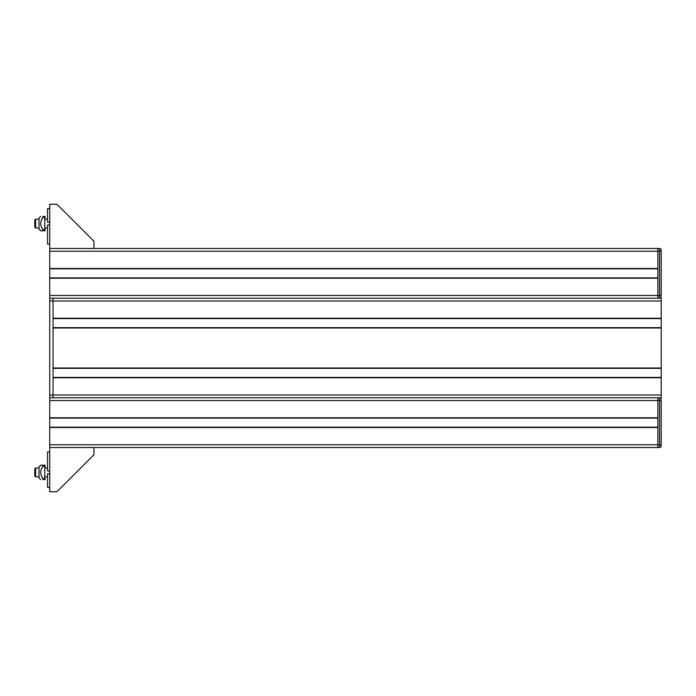<?xml version="1.0" encoding="UTF-8"?>
<svg xmlns="http://www.w3.org/2000/svg" width="696" height="696" viewBox="0 0 696 696"><rect width="100%" height="100%" fill="white"/><g stroke="black" fill="none" stroke-linecap="round" stroke-linejoin="round"><path stroke-width="1.04" d="M93.96 248.481L93.96 241.295L56.915 204.25L49.729 204.25L49.729 248.481L657.885 248.481L657.885 251.247L657.885 248.481L659.538 248.481A1.662 1.662 0 0 1 661.2 250.142L661.2 296.583A1.662 1.662 0 0 1 659.538 298.245L657.885 298.245L657.885 295.478L657.885 298.245L49.729 298.245L49.729 397.755L53.044 397.755L53.044 298.245L49.729 298.245L49.729 295.478L657.885 295.478L657.885 278.226L49.729 278.226L49.729 295.478M49.729 248.481L49.729 268.499L657.885 268.499L657.885 251.247L657.885 295.478L659.538 295.478L659.538 298.245M661.2 425.682L661.2 399.417A1.662 1.662 0 0 0 659.538 397.755L657.885 397.755L657.885 447.519L659.538 447.519A1.662 1.662 0 0 0 661.2 445.858L661.2 400.522L659.538 400.522L659.538 444.753L661.2 444.753L661.2 425.682M49.729 444.753L659.538 444.753L659.538 447.519L657.885 447.519L657.885 427.501L49.729 427.501L49.729 491.75L56.915 491.75L93.96 454.705L93.96 447.519L49.729 447.519L657.885 447.519M49.729 451.939L47.519 451.939L47.519 470.966L49.729 470.966M49.729 473.828L47.519 473.828L47.519 487.322L49.729 487.322M39.002 476.821L35.644 476.821L35.644 467.973L39.002 467.973M35.644 467.973L34.8 468.817L34.8 475.968L35.644 476.821M42.891 478.474L42.891 479.579L45.075 479.579L45.075 478.474L42.891 478.474C40.046 474.42 40.046 470.365 42.891 466.311L45.075 466.311L45.075 465.206L42.891 465.206L45.075 465.206M44.822 477.865A0.783 0.557 90 0 1 44.753 477.473A0.783 0.557 90 0 0 44.822 477.865L45.075 478.474M42.891 479.579C40.029 479.579 40.029 479.579 42.891 479.579C40.029 479.579 40.029 479.579 42.891 479.579L44.753 479.579M42.891 465.206L40.664 465.206L42.891 465.206L42.891 466.311M45.075 466.311L44.822 466.929A0.783 0.557 -90 0 0 44.753 467.32A0.783 0.557 -90 0 1 44.822 466.929M44.753 467.32L44.753 477.473M40.664 465.206L39.002 466.868L39.002 477.926L40.664 479.579M49.729 208.678L47.519 208.678L47.519 222.172L49.729 222.172M49.729 225.034L47.519 225.034L47.519 244.061L49.729 244.061M39.002 228.027L35.644 228.027L35.644 219.179L39.002 219.179M35.644 219.179L34.8 220.032L34.8 227.183L35.644 228.027M42.891 216.421L45.075 216.421L42.891 216.421C40.029 216.421 40.029 216.421 42.891 216.421C40.029 216.421 40.029 216.421 42.891 216.421L42.891 217.526L45.075 217.526L45.075 216.421M45.075 217.526L44.822 218.135A0.783 0.557 -90 0 0 44.753 218.527L44.753 228.68A0.783 0.557 90 0 0 44.822 229.071L45.075 229.689L42.891 229.689L42.891 230.794L45.075 230.794L45.075 229.689L45.075 230.794L40.664 230.794L42.891 230.794M42.891 229.689C40.046 225.635 40.046 221.58 42.891 217.526M40.664 230.794L39.002 229.132L39.002 218.074L40.664 216.421M49.729 268.499L49.729 278.226M49.729 277.895L657.885 277.895M49.729 268.83L657.885 268.83M49.729 417.774L657.885 417.774L657.885 397.755L49.729 397.755L49.729 427.501M49.729 427.17L657.885 427.17L49.729 427.17M49.729 418.105L657.885 418.105M49.729 301.003L53.044 301.003L53.044 318.255L661.2 318.255L661.2 298.245L53.044 298.245L53.044 301.003L661.2 301.003M661.2 377.745L53.044 377.745L53.044 397.755L661.2 397.755L661.2 318.255M661.2 327.99L53.044 327.99L53.044 368.01L661.2 368.01M53.044 377.415L661.2 377.415L53.044 377.415M53.044 368.349L661.2 368.349M53.044 327.651L661.2 327.651M53.044 318.585L661.2 318.585M661.2 295.478L659.538 295.478L659.538 251.247L661.2 251.247M659.538 248.481L659.538 251.247L49.729 251.247M659.538 397.755L659.538 400.522L49.729 400.522M661.2 394.997L49.729 394.997M47.519 467.973L44.753 467.973M47.519 476.821L44.753 476.821M47.519 219.179L44.753 219.179M47.519 228.027L44.753 228.027"/></g></svg>
